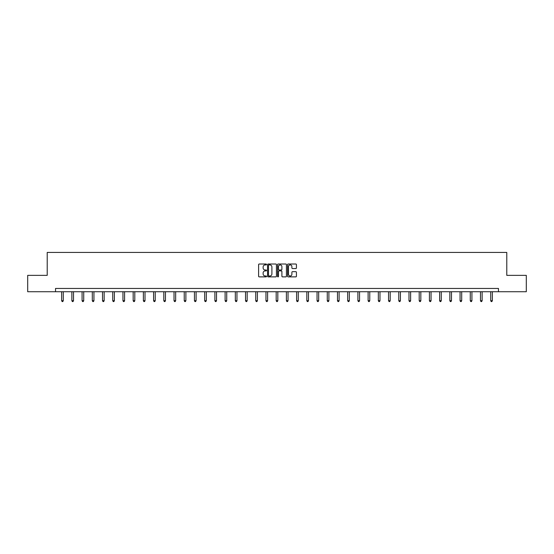 <?xml version="1.0" encoding="UTF-8"?>
<svg xmlns="http://www.w3.org/2000/svg" width="554" height="554" viewBox="0 0 554 554"><rect width="100%" height="100%" fill="white"/><g stroke="black" fill="none" stroke-linecap="round" stroke-linejoin="round"><path stroke-width="0.83" d="M266.522 264.466A0.45 0.45 0 0 0 266.072 264.016L259.244 264.016A0.644 0.644 0 0 0 258.6 264.66L258.6 276.231A0.644 0.644 0 0 0 259.244 276.875L266.072 276.875A0.45 0.45 0 0 0 266.522 276.425A0.45 0.45 0 0 0 266.072 275.975L265.186 275.975A2.057 2.057 0 0 1 263.129 273.918L263.129 272.949A2.057 2.057 0 0 1 265.186 270.892L266.072 270.892A0.45 0.45 0 0 0 266.522 270.442A0.45 0.45 0 0 0 266.072 269.992L265.186 269.992A2.057 2.057 0 0 1 263.129 267.935L263.129 266.973A2.057 2.057 0 0 1 265.186 264.916L266.072 264.916A0.45 0.45 0 0 0 266.522 264.466M295.788 268.552A0.644 0.644 0 0 0 296.425 267.907L296.425 264.66A0.644 0.644 0 0 0 295.788 264.016L288.198 264.016A0.644 0.644 0 0 0 287.561 264.66L287.561 276.231A0.644 0.644 0 0 0 288.198 276.875L295.788 276.875A0.644 0.644 0 0 0 296.425 276.231L296.425 272.312A0.644 0.644 0 0 0 295.788 271.668L292.54 271.668A0.644 0.644 0 0 0 291.896 272.312L291.896 274.251A1.717 1.717 0 0 1 290.178 275.975A1.717 1.717 0 0 1 288.461 274.251L288.461 266.633A1.717 1.717 0 0 1 290.178 264.916A1.717 1.717 0 0 1 291.896 266.633L291.896 267.907A0.644 0.644 0 0 0 292.54 268.552L295.788 268.552M55.532 291.729L27.7 291.729L27.7 275.359L47.215 275.359L47.215 252.437L506.785 252.437L506.785 275.359L526.3 275.359L526.3 291.729L498.468 291.729L498.468 288.454L55.532 288.454L55.532 291.729L498.468 291.729M276.439 264.66A0.644 0.644 0 0 0 275.795 264.016L268.212 264.016A0.644 0.644 0 0 0 267.568 264.66L267.568 276.231A0.644 0.644 0 0 0 268.212 276.875L275.795 276.875A0.644 0.644 0 0 0 276.439 276.231L276.439 264.66M278.205 264.016L285.788 264.016A0.644 0.644 0 0 1 286.432 264.66L286.432 276.231A0.644 0.644 0 0 1 285.788 276.875L282.547 276.875A0.644 0.644 0 0 1 281.903 276.231L281.903 271.536A0.644 0.644 0 0 0 281.259 270.892L279.105 270.892A0.644 0.644 0 0 0 278.461 271.536L278.461 276.425A0.45 0.45 0 0 1 278.011 276.875A0.45 0.45 0 0 1 277.561 276.425L277.561 264.66A0.644 0.644 0 0 1 278.205 264.016M268.919 264.916A0.45 0.45 0 0 0 268.468 265.366L268.468 275.525A0.45 0.45 0 0 0 268.919 275.975L269.846 275.975A2.057 2.057 0 0 0 271.903 273.918L271.903 266.973A2.057 2.057 0 0 0 269.846 264.916L268.919 264.916M281.903 266.668A1.717 1.717 0 0 0 280.179 264.951A1.717 1.717 0 0 0 278.461 266.668L278.461 269.355A0.644 0.644 0 0 0 279.105 269.992L281.259 269.992A0.644 0.644 0 0 0 281.903 269.355L281.903 266.668M61.653 291.729L61.653 300.711L63.288 300.711L63.288 291.729M63.288 300.711L62.803 301.563L62.145 301.563L61.653 300.711M71.868 291.729L71.868 300.711L73.509 300.711L73.509 291.729M73.509 300.711L73.017 301.563L72.359 301.563L71.868 300.711M82.082 291.729L82.082 300.711L83.723 300.711L83.723 291.729M83.723 300.711L83.232 301.563L82.574 301.563L82.082 300.711M92.303 291.729L92.303 300.711L93.938 300.711L93.938 291.729M93.938 300.711L93.446 301.563L92.795 301.563L92.303 300.711M102.518 291.729L102.518 300.711L104.152 300.711L104.152 291.729M104.152 300.711L103.66 301.563L103.009 301.563L102.518 300.711M112.732 291.729L112.732 300.711L114.366 300.711L114.366 291.729M114.366 300.711L113.875 301.563L113.224 301.563L112.732 300.711M122.946 291.729L122.946 300.711L124.588 300.711L124.588 291.729M124.588 300.711L124.096 301.563L123.438 301.563L122.946 300.711M133.161 291.729L133.161 300.711L134.802 300.711L134.802 291.729M134.802 300.711L134.31 301.563L133.653 301.563L133.161 300.711M143.375 291.729L143.375 300.711L145.016 300.711L145.016 291.729M145.016 300.711L144.525 301.563L143.867 301.563L143.375 300.711M153.597 291.729L153.597 300.711L155.231 300.711L155.231 291.729M155.231 300.711L154.739 301.563L154.088 301.563L153.597 300.711M163.811 291.729L163.811 300.711L165.445 300.711L165.445 291.729M165.445 300.711L164.953 301.563L164.303 301.563L163.811 300.711M174.025 291.729L174.025 300.711L175.66 300.711L175.66 291.729M175.66 300.711L175.175 301.563L174.517 301.563L174.025 300.711M184.24 291.729L184.24 300.711L185.881 300.711L185.881 291.729M185.881 300.711L185.389 301.563L184.731 301.563L184.24 300.711M194.454 291.729L194.454 300.711L196.095 300.711L196.095 291.729M196.095 300.711L195.604 301.563L194.946 301.563L194.454 300.711M204.675 291.729L204.675 300.711L206.31 300.711L206.31 291.729M206.31 300.711L205.818 301.563L205.16 301.563L204.675 300.711M214.89 291.729L214.89 300.711L216.524 300.711L216.524 291.729M216.524 300.711L216.032 301.563L215.381 301.563L214.89 300.711M225.104 291.729L225.104 300.711L226.738 300.711L226.738 291.729M226.738 300.711L226.247 301.563L225.596 301.563L225.104 300.711M235.318 291.729L235.318 300.711L236.953 300.711L236.953 291.729M236.953 300.711L236.468 301.563L235.81 301.563L235.318 300.711M245.533 291.729L245.533 300.711L247.174 300.711L247.174 291.729M247.174 300.711L246.682 301.563L246.024 301.563L245.533 300.711M255.747 291.729L255.747 300.711L257.388 300.711L257.388 291.729M257.388 300.711L256.897 301.563L256.239 301.563L255.747 300.711M265.968 291.729L265.968 300.711L267.603 300.711L267.603 291.729M267.603 300.711L267.111 301.563L266.46 301.563L265.968 300.711M276.183 291.729L276.183 300.711L277.817 300.711L277.817 291.729M277.817 300.711L277.325 301.563L276.675 301.563L276.183 300.711M286.397 291.729L286.397 300.711L288.032 300.711L288.032 291.729M288.032 300.711L287.54 301.563L286.889 301.563L286.397 300.711M296.612 291.729L296.612 300.711L298.253 300.711L298.253 291.729M298.253 300.711L297.761 301.563L297.103 301.563L296.612 300.711M306.826 291.729L306.826 300.711L308.467 300.711L308.467 291.729M308.467 300.711L307.976 301.563L307.318 301.563L306.826 300.711M317.047 291.729L317.047 300.711L318.682 300.711L318.682 291.729M318.682 300.711L318.19 301.563L317.532 301.563L317.047 300.711M327.262 291.729L327.262 300.711L328.896 300.711L328.896 291.729M328.896 300.711L328.404 301.563L327.753 301.563L327.262 300.711M337.476 291.729L337.476 300.711L339.11 300.711L339.11 291.729M339.11 300.711L338.619 301.563L337.968 301.563L337.476 300.711M347.69 291.729L347.69 300.711L349.325 300.711L349.325 291.729M349.325 300.711L348.84 301.563L348.182 301.563L347.69 300.711M357.905 291.729L357.905 300.711L359.546 300.711L359.546 291.729M359.546 300.711L359.054 301.563L358.396 301.563L357.905 300.711M368.119 291.729L368.119 300.711L369.76 300.711L369.76 291.729M369.76 300.711L369.269 301.563L368.611 301.563L368.119 300.711M378.34 291.729L378.34 300.711L379.975 300.711L379.975 291.729M379.975 300.711L379.483 301.563L378.825 301.563L378.34 300.711M388.555 291.729L388.555 300.711L390.189 300.711L390.189 291.729M390.189 300.711L389.697 301.563L389.046 301.563L388.555 300.711M398.769 291.729L398.769 300.711L400.404 300.711L400.404 291.729M400.404 300.711L399.912 301.563L399.261 301.563L398.769 300.711M408.984 291.729L408.984 300.711L410.625 300.711L410.625 291.729M410.625 300.711L410.133 301.563L409.475 301.563L408.984 300.711M419.198 291.729L419.198 300.711L420.839 300.711L420.839 291.729M420.839 300.711L420.348 301.563L419.69 301.563L419.198 300.711M429.412 291.729L429.412 300.711L431.054 300.711L431.054 291.729M431.054 300.711L430.562 301.563L429.904 301.563L429.412 300.711M439.634 291.729L439.634 300.711L441.268 300.711L441.268 291.729M441.268 300.711L440.776 301.563L440.125 301.563L439.634 300.711M449.848 291.729L449.848 300.711L451.482 300.711L451.482 291.729M451.482 300.711L450.991 301.563L450.34 301.563L449.848 300.711M460.062 291.729L460.062 300.711L461.697 300.711L461.697 291.729M461.697 300.711L461.205 301.563L460.554 301.563L460.062 300.711M470.277 291.729L470.277 300.711L471.918 300.711L471.918 291.729M471.918 300.711L471.426 301.563L470.768 301.563L470.277 300.711M480.491 291.729L480.491 300.711L482.132 300.711L482.132 291.729M482.132 300.711L481.641 301.563L480.983 301.563L480.491 300.711M490.712 291.729L490.712 300.711L492.347 300.711L492.347 291.729M492.347 300.711L491.855 301.563L491.197 301.563L490.712 300.711"/></g></svg>
